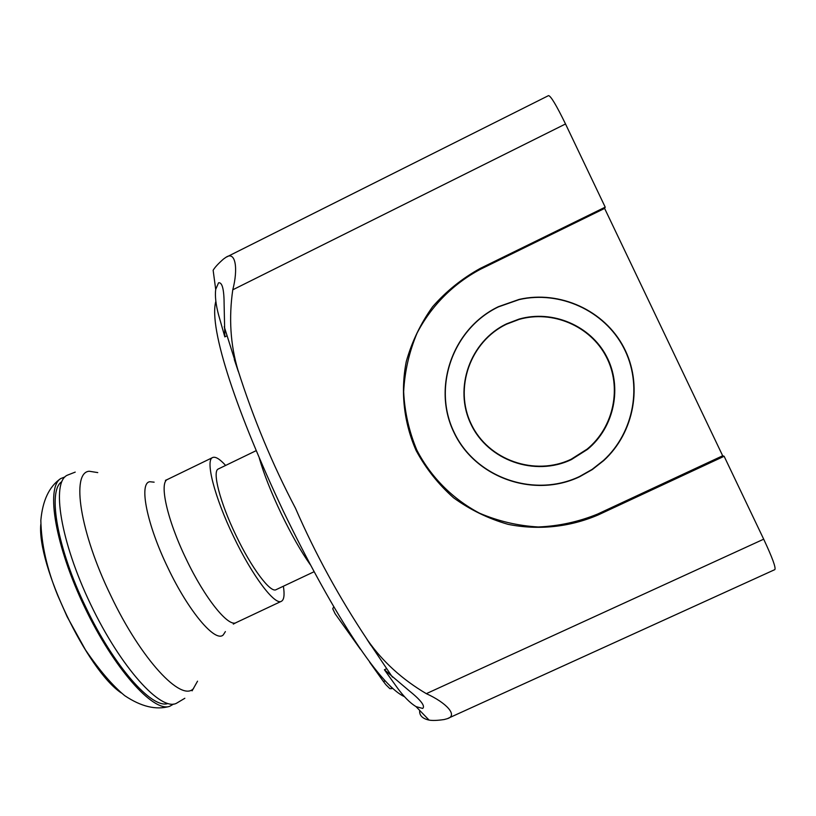 <?xml version="1.0" encoding="UTF-8"?>
<svg xmlns="http://www.w3.org/2000/svg" width="816" height="816" viewBox="0 0 816 816"><rect width="100%" height="100%" fill="white"/><g stroke="black" fill="none" stroke-linecap="round" stroke-linejoin="round"><path stroke-width="1.22" d="M392.567 688.429L390.701 686.715M385.101 681.054L383.316 681.35L385.866 684.695L389.864 688.643L391.221 688.673M383.316 681.35L369.648 662.184M360.437 649.271L335.141 613.775L332.744 608.777L333.703 606.788M40.8 524.402C36.914 565.182 87.139 670.303 121.36 692.998M64.974 476.901L60.67 478.594C45.625 487.682 55.233 545.945 84.64 607.186C113.873 668.498 153.163 712.45 169.626 706.35L173.584 704.075M61.761 481.705C47.267 490.661 57.161 548.413 85.925 607.461C113.791 666.193 151.909 709.104 167.831 703.565M75.225 472.107L67.381 475.177C51.071 482.083 60.364 541.294 90.627 604.319C120.717 667.427 160.936 711.705 176.491 703.259L184.844 698.272M225.624 465.446C219.841 459.051 215.536 456.409 212.731 457.501C204.979 459.663 214.363 496.913 233.549 536.5C252.266 575.892 275.012 605.911 281.489 601.239C284.08 599.719 284.713 594.721 283.376 586.225M256.153 450.667L218.423 468.925C211.915 470.822 219.881 502.166 235.916 535.265C251.563 568.201 270.667 593.507 276.155 589.631L314.038 571.751M259.294 458.072C263.762 473.739 271.085 492.272 281.265 513.692C291.383 534.623 301.053 551.606 310.243 564.652M367.016 639.397L370.852 645.313M234.304 359.489L238.303 371.504M218.596 314.945C215.852 304.664 214.883 296.147 215.699 289.394L218.566 282.795C222.268 282.101 224.125 289.537 224.135 305.102L224.828 336.886L218.596 314.945M397.423 687.959L384.397 669.742L408.898 690.53C420.862 700.138 425.462 706.095 422.698 708.431L416.027 706.625C410.111 703.015 403.91 696.793 397.423 687.959M506.624 324.146C470.169 341.527 453.767 388.294 471.22 424.065C488.131 460.091 534.806 476.656 571.2 459.214L587.132 449.116C613.918 427.207 622.261 387.039 606.135 356.521C590.213 325.89 552.401 309.856 519.119 319.393L506.624 324.146M506.563 323.85C469.934 341.323 453.461 388.304 470.985 424.238C487.978 460.428 534.868 477.074 571.435 459.561L587.449 449.412C614.356 427.4 622.741 387.049 606.543 356.378C590.539 325.604 552.554 309.499 519.119 319.076L506.563 323.85M498.443 306.877C452.696 328.787 432.225 387.467 454.104 432.307C475.31 477.482 533.797 498.331 579.544 476.513L592.12 469.394L603.483 460.448C634.256 432.388 642.926 384.275 623.536 347.473C604.309 310.59 559.786 290.302 519.16 299.605L498.443 306.877M579.676 476.717C533.827 498.596 475.198 477.686 453.941 432.419C432.021 387.467 452.533 328.654 498.392 306.694L519.16 299.401C559.878 290.078 604.513 310.417 623.781 347.381C643.222 384.275 634.532 432.49 603.677 460.622L592.283 469.588L579.676 476.717M215.699 289.394L213.139 270.28C214.802 267.403 218.249 263.65 223.502 259.029L225.818 257.397C235.691 250.42 238.272 268.852 232.774 289.802C228.725 317.852 230.418 344.515 237.854 369.791C253.337 418.486 272.554 464.641 295.494 508.246C315.221 553.687 339.293 597.71 367.71 640.315C382.643 661.633 402.186 679.412 426.329 693.661C445.985 702.515 458.51 715.53 447.209 718.712L444.2 719.528C437.468 720.528 432.429 720.712 429.063 720.089C422.423 718.631 419.291 715.459 419.659 710.593M597.536 514.09L722.68 455.777L724.129 456.277L598.087 514.988C569.527 527.197 538.183 530.41 507.991 524.321C488.264 518.629 470.128 509.796 453.584 497.811C438.325 484.245 425.85 468.506 416.14 450.585C403.838 422.637 400.391 391.7 406.266 361.57C411.825 341.833 420.587 323.575 432.572 306.796C446.179 291.261 462.06 278.47 480.216 268.423L605.217 207.152L604.615 208.417L480.491 269.249C453.217 283.723 431.174 305.969 417.058 333.132C409.163 351.941 404.695 371.484 403.655 391.762C404.644 412.019 409.051 431.48 416.864 450.146C430.828 477.054 452.605 498.984 479.543 513.193C498.26 521.189 517.823 525.779 538.244 526.973C558.715 526.136 578.483 521.832 597.536 514.09L598.087 514.988M604.615 208.417L722.68 455.777M605.217 207.152L565.519 123.971C556.41 105.295 550.749 95.839 548.525 95.615L226.573 257.02M448.025 718.345L774.833 569.619C776.067 567.854 772.354 557.705 763.694 539.182L724.129 456.277M97.757 472.597L89.23 471.24C71.023 472.433 79.784 531.981 110.782 595.558C141.076 659.501 181.631 702.627 193.576 688.449M154.132 482.174L149.777 481.736C138.73 483.092 146.768 524.331 167.963 567.905C188.731 611.704 215.587 643.161 223.298 634.858L225.389 631.594M212.741 457.49L167.698 479.349C158.824 482.062 167.056 519.71 186.211 559.133C204.847 598.393 228.613 627.769 236.212 622.567L281.489 601.239M480.216 268.423L480.491 269.249M232.774 289.802L565.519 123.971M763.694 539.182L426.329 693.661M392.455 688.469L391.037 688.704M60.67 478.594C49.246 486.489 42.646 500.392 40.841 520.312C41.259 543.833 46.9 568.925 57.783 595.578L67.136 616.733L85.486 649.903C99.389 670.262 112.455 685.511 124.695 695.64C141.188 706.697 156.172 710.267 169.626 706.35M165.424 480.359L167.515 479.451M233.315 624.097L236.212 622.567M197.543 681.176L192.097 690.846M404.501 696.691C378.236 684.706 329.593 607.022 283.264 511.02C237.762 414.63 208.253 328.644 215.852 301.288M384.397 669.742L386.478 668.773M224.828 336.886L226.858 335.886M416.027 706.625L429.073 720.089M392.425 677.127L367.69 640.336M224.237 326.706L237.833 369.791"/></g></svg>
